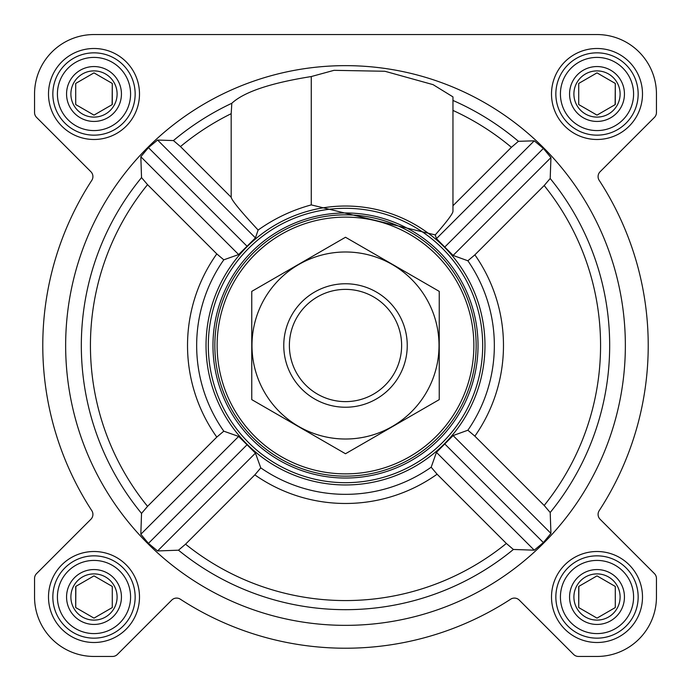 <?xml version="1.0" encoding="UTF-8"?>
<svg xmlns="http://www.w3.org/2000/svg" width="691" height="691" viewBox="0 0 691 691"><rect width="100%" height="100%" fill="white"/><g stroke="black" fill="none" stroke-linecap="round" stroke-linejoin="round"><path stroke-width="1.04" d="M513.396 549.466L534.255 550.174L543.368 542.556L550.952 533.417L550.191 512.506L544.18 505.458L474.872 436.159L467.876 430.225L453.106 435.563L436.444 452.363L431.175 467.211L437.101 474.207L506.356 543.454L513.396 549.466A264.187 264.187 0 0 1 178.494 550.191L185.542 544.18L254.841 474.872L260.775 467.876L255.437 453.106L238.637 436.444L223.789 431.175L216.793 437.101L147.546 506.356L141.534 513.396L140.826 534.255L148.444 543.368L157.583 550.952L178.494 550.191M625.355 345.5A279.855 279.855 0 0 0 205.572 103.14A279.855 279.855 0 0 0 205.572 587.86A279.855 279.855 0 0 0 625.355 345.5M435.235 234.931C446.827 221.673 452.726 213.839 452.959 211.403L452.959 96.878L433.084 84.648L384.922 71.268L334.021 70.327L311.27 76.554C270.57 83.015 244.078 91.912 231.822 103.27L231.183 113.687L231.183 197.272L180.472 146.57L173.441 140.567L157.583 140.048L148.444 147.632L140.826 156.745L141.534 177.604L147.546 184.644L216.793 253.899L223.789 259.825L238.637 254.556L255.437 237.894L258.123 230.06C274.223 218.563 291.939 210.176 311.27 204.899L435.235 234.931L436.444 238.637L453.106 255.437L467.876 260.775L474.872 254.841L544.18 185.542L550.191 178.494L550.952 157.583L543.368 148.444L534.255 140.826L518.431 141.309L511.409 147.304L452.959 205.745M231.459 425.786A139.47 139.47 0 0 0 484.97 345.5A139.47 139.47 0 0 0 303.392 212.534A139.47 139.47 0 0 0 231.459 425.786M311.27 76.554L311.27 204.899M48.5 93.993A45.502 45.502 0 0 1 116.744 54.589A45.502 45.502 0 0 1 116.744 133.398A45.502 45.502 0 0 1 48.5 93.993M48.5 597.007A45.502 45.502 0 0 1 116.744 557.602A45.502 45.502 0 0 1 116.744 636.411A45.502 45.502 0 0 1 48.5 597.007M551.504 597.007A45.502 45.502 0 0 1 619.749 557.602A45.502 45.502 0 0 1 619.749 636.411A45.502 45.502 0 0 1 551.504 597.007M551.504 93.993A45.502 45.502 0 0 1 619.749 54.589A45.502 45.502 0 0 1 619.749 133.398A45.502 45.502 0 0 1 551.504 93.993M34.55 93.993L34.55 112.547A6.858 6.858 0 0 0 36.563 117.392L90.91 171.748A6.858 6.858 0 0 1 91.808 180.334A302.718 302.718 0 0 0 91.808 510.666A6.858 6.858 0 0 1 90.91 519.252L36.563 573.608A6.858 6.858 0 0 0 34.55 578.453L34.55 597.007A59.443 59.443 0 0 0 93.993 656.45L112.547 656.45A6.858 6.858 0 0 0 117.392 654.437L171.748 600.09A6.858 6.858 0 0 1 180.334 599.192A302.718 302.718 0 0 0 510.666 599.192A6.858 6.858 0 0 1 519.252 600.09L573.608 654.437A6.858 6.858 0 0 0 578.453 656.45L597.007 656.45A59.443 59.443 0 0 0 656.45 597.007L656.45 578.453A6.858 6.858 0 0 0 654.437 573.608L600.09 519.252A6.858 6.858 0 0 1 599.192 510.666A302.718 302.718 0 0 0 599.192 180.334A6.858 6.858 0 0 1 600.09 171.748L654.437 117.392A6.858 6.858 0 0 0 656.45 112.547L656.45 93.993A59.443 59.443 0 0 0 597.007 34.55L93.993 34.55A59.443 59.443 0 0 0 34.55 93.993L34.55 112.547M91.808 180.334A6.858 6.858 0 0 0 90.91 171.748M90.91 519.252L36.563 573.608M34.55 578.453L34.55 597.007M93.993 656.45L112.547 656.45M573.608 654.437L519.252 600.09A6.858 6.858 0 0 0 510.666 599.192M578.453 656.45L597.007 656.45M656.45 597.007L656.45 578.453M599.192 180.334A302.718 302.718 0 0 1 599.192 510.666A6.858 6.858 0 0 0 600.09 519.252M600.09 171.748L654.437 117.392M656.45 112.547L656.45 93.993M597.007 34.55L429.992 34.55M334.168 34.55L93.993 34.55M534.255 140.826L436.444 238.637M550.952 157.583L453.106 255.437M543.368 148.444L444.779 247.032M238.637 436.444L140.826 534.255M247.032 444.779L148.444 543.368M255.437 453.106L157.583 550.952M258.123 230.06C240.857 211.429 231.874 200.502 231.183 197.272M157.583 140.048L255.437 237.894M148.444 147.632L247.032 246.221M140.826 156.745L238.637 254.556M436.444 452.363L534.255 550.174M444.779 443.968L543.368 542.556M453.106 435.563L550.952 533.417M217.129 345.5A128.371 128.371 0 0 1 409.685 234.327A128.371 128.371 0 0 1 409.685 456.673A128.371 128.371 0 0 1 217.129 345.5M214.841 345.5A130.659 130.659 0 0 1 410.825 232.349A130.659 130.659 0 0 1 410.825 458.651A130.659 130.659 0 0 1 214.841 345.5M212.966 345.5A132.534 132.534 0 0 1 411.767 230.725A132.534 132.534 0 0 1 411.767 460.275A132.534 132.534 0 0 1 212.966 345.5M208.319 345.5A137.181 137.181 0 0 1 414.09 226.691A137.181 137.181 0 0 1 414.09 464.309A137.181 137.181 0 0 1 208.319 345.5M560.418 93.993A36.58 36.58 0 0 1 615.292 62.311A36.58 36.58 0 0 1 615.292 125.676A36.58 36.58 0 0 1 560.418 93.993M569.565 93.993A27.433 27.433 0 0 1 610.723 70.232A27.433 27.433 0 0 1 610.723 117.755A27.433 27.433 0 0 1 569.565 93.993M555.849 93.993A41.158 41.158 0 0 1 617.581 58.355A41.158 41.158 0 0 1 617.581 129.64A41.158 41.158 0 0 1 555.849 93.993M57.413 93.993A36.58 36.58 0 0 1 112.288 62.311A36.58 36.58 0 0 1 112.288 125.676A36.58 36.58 0 0 1 57.413 93.993M66.561 93.993A27.433 27.433 0 0 1 107.718 70.232A27.433 27.433 0 0 1 107.718 117.755A27.433 27.433 0 0 1 66.561 93.993M52.844 93.993A41.158 41.158 0 0 1 114.576 58.355A41.158 41.158 0 0 1 114.576 129.64A41.158 41.158 0 0 1 52.844 93.993M57.413 597.007A36.58 36.58 0 0 1 112.288 565.324A36.58 36.58 0 0 1 112.288 628.689A36.58 36.58 0 0 1 57.413 597.007M66.561 597.007A27.433 27.433 0 0 1 107.718 573.245A27.433 27.433 0 0 1 107.718 620.768A27.433 27.433 0 0 1 66.561 597.007M52.844 597.007A41.158 41.158 0 0 1 114.576 561.36A41.158 41.158 0 0 1 114.576 632.645A41.158 41.158 0 0 1 52.844 597.007M560.418 597.007A36.58 36.58 0 0 1 615.292 565.324A36.58 36.58 0 0 1 615.292 628.689A36.58 36.58 0 0 1 560.418 597.007M569.565 597.007A27.433 27.433 0 0 1 610.723 573.245A27.433 27.433 0 0 1 610.723 620.768A27.433 27.433 0 0 1 569.565 597.007M555.849 597.007A41.158 41.158 0 0 1 617.581 561.36A41.158 41.158 0 0 1 617.581 632.645A41.158 41.158 0 0 1 555.849 597.007M573.901 93.993A23.105 23.105 0 0 1 608.555 73.989A23.105 23.105 0 0 1 608.555 114.006A23.105 23.105 0 0 1 573.901 93.993M578.712 83.438L578.712 104.557L597.007 115.121L615.292 104.557L615.292 83.438L597.007 72.875L578.712 83.438L578.712 104.557M615.128 104.652L615.292 83.438M573.901 597.007A23.105 23.105 0 0 1 608.555 576.994A23.105 23.105 0 0 1 608.555 617.011A23.105 23.105 0 0 1 573.901 597.007M578.877 586.348L578.712 607.562L597.007 618.125L615.292 607.562L615.292 586.443L597.007 575.879L578.712 586.443L578.712 607.562M70.888 597.007A23.105 23.105 0 0 1 105.55 576.994A23.105 23.105 0 0 1 105.55 617.011A23.105 23.105 0 0 1 70.888 597.007M75.872 586.348L75.708 607.562L93.993 618.125L112.288 607.562L112.288 586.443L93.993 575.879L75.708 586.443L75.708 607.562M70.888 93.993A23.105 23.105 0 0 1 105.55 73.989A23.105 23.105 0 0 1 105.55 114.006A23.105 23.105 0 0 1 70.888 93.993M75.708 83.438L75.708 104.557L93.993 115.121L112.288 104.557L112.288 83.438L93.993 72.875L75.708 83.438L75.708 104.557M112.123 104.652L112.288 83.438M112.288 607.562L112.288 586.443M615.292 607.562L615.292 586.443M289.382 345.5A56.118 56.118 0 0 1 373.563 296.897A56.118 56.118 0 0 1 373.563 394.103A56.118 56.118 0 0 1 289.382 345.5M283.768 345.5A61.732 61.732 0 0 1 376.37 292.034A61.732 61.732 0 0 1 376.37 398.966A61.732 61.732 0 0 1 283.768 345.5M345.5 251.99A93.51 93.51 0 0 1 426.485 392.255A93.51 93.51 0 0 1 264.515 392.255A93.51 93.51 0 0 1 345.5 251.99M439.243 399.623L439.243 291.377L345.5 237.255L251.757 291.377L251.757 399.623L345.5 453.745L439.243 399.623M550.191 512.506A264.187 264.187 0 0 0 550.191 178.494M452.959 100.445A267.581 267.581 0 0 1 518.431 141.309M173.441 140.567A267.581 267.581 0 0 1 231.822 103.27M141.534 177.604A264.187 264.187 0 0 0 141.534 513.396M260.775 467.876A148.841 148.841 0 0 0 431.175 467.211M467.876 430.225A148.841 148.841 0 0 0 467.876 260.775M223.789 259.825A148.841 148.841 0 0 0 223.789 431.175M180.472 146.57A258.469 258.469 0 0 1 231.183 113.687M452.959 110.422A258.469 258.469 0 0 1 511.409 147.304M147.546 184.644A255.074 255.074 0 0 0 147.546 506.356M216.793 253.899A157.971 157.971 0 0 0 216.793 437.101M544.18 505.458A255.074 255.074 0 0 0 544.18 185.542M474.872 436.159A157.971 157.971 0 0 0 474.872 254.841M185.542 544.18A255.074 255.074 0 0 0 506.356 543.454M254.841 474.872A157.971 157.971 0 0 0 437.101 474.207"/></g></svg>
